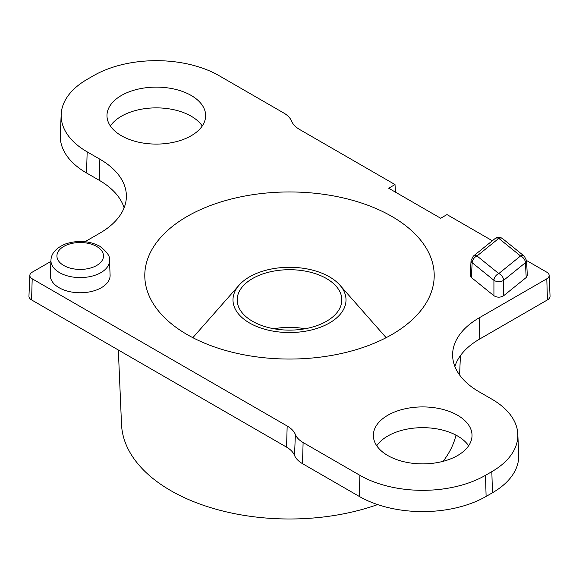 <?xml version="1.0" encoding="UTF-8"?>
<svg xmlns="http://www.w3.org/2000/svg" width="579" height="579" viewBox="0 0 579 579"><rect width="100%" height="100%" fill="white"/><g stroke="black" fill="none" stroke-linecap="round" stroke-linejoin="round"><path stroke-width="0.87" d="M118.333 350.006L121.518 424.371A168.033 97.011 180 0 0 170.682 490.572A168.033 97.011 0 0 0 377.609 504.584M443.087 461.333A168.033 97.011 0 0 0 455.984 435.133M454.891 366.5A89.694 51.784 180 0 1 479.774 338.976L547.423 299.915A8.967 5.182 0 0 0 550.05 296.122L549.16 275.387A8.084 4.668 0 0 0 546.8 272.202L526.535 260.507M359.269 496.427L359.892 475.316L303.114 442.537A29.008 16.748 0 0 1 295.384 434.518A30.788 17.775 180 0 0 287.177 426.014L286.554 447.126A29.898 17.261 180 0 1 294.516 455.384A29.898 17.261 0 0 0 302.484 463.649L359.269 496.427A89.694 51.784 0 0 0 486.114 496.427L492.461 492.765A89.694 51.784 0 0 0 518.704 454.87L517.814 434.134A88.811 51.27 0 0 0 491.832 399.148L479.144 391.824A90.585 52.298 180 0 1 452.64 356.136A90.585 52.298 180 0 1 479.144 317.864L479.774 338.976M286.554 447.126L31.577 299.915L32.2 278.803L287.177 426.014M50.909 261.404L32.2 272.202A8.084 4.668 0 0 0 29.84 275.387L28.95 296.122A8.967 5.182 0 0 0 31.577 299.915M85.062 241.689L99.856 233.142A90.585 52.298 180 0 0 126.36 197.453A90.585 52.298 180 0 0 99.856 159.182L99.226 180.293A89.694 51.784 180 0 1 124.109 207.825M99.226 180.293L86.539 172.976L87.168 151.857L99.856 159.182M492.353 240.77L447.002 214.585L440.662 218.247L388.668 188.233L395.008 184.571L299.741 129.566A30.788 17.775 180 0 1 291.541 121.062A29.008 16.748 180 0 0 283.811 113.043L219.108 75.69A88.811 51.27 0 0 0 93.508 75.69L87.168 79.352A88.811 51.27 0 0 0 61.186 114.338L60.296 135.073A89.694 51.784 0 0 0 86.539 172.976M202.252 125.983A49.331 28.48 0 0 0 191.193 116.213A49.331 28.48 0 0 0 110.365 125.983M468.635 445.772A49.331 28.48 0 0 0 457.576 436.009A49.331 28.48 0 0 0 376.748 445.772M457.576 415.259A49.331 28.48 0 0 0 403.809 409.085A49.331 28.48 0 0 0 373.361 435.401A49.331 28.48 0 0 0 387.807 455.543A49.331 28.48 0 0 0 441.567 461.716A49.331 28.48 0 0 0 472.023 435.401A49.331 28.48 0 0 0 457.576 415.259M547.423 299.915L546.8 278.803A8.084 4.668 0 0 0 549.16 275.387M546.8 278.803L479.144 317.864M492.461 492.765L491.832 471.653A88.811 51.27 0 0 0 517.814 434.134M491.832 471.653L485.491 475.316A88.811 51.27 0 0 1 359.892 475.316M29.84 275.387A8.084 4.668 0 0 0 32.2 278.803M61.186 114.338A88.811 51.27 0 0 0 87.168 151.857M191.193 95.463A49.331 28.48 0 0 0 137.433 89.289A49.331 28.48 0 0 0 106.977 115.605A49.331 28.48 0 0 0 121.424 135.747A49.331 28.48 0 0 0 175.191 141.92A49.331 28.48 0 0 0 205.639 115.605A49.331 28.48 0 0 0 191.193 95.463M187.176 334.582A144.707 83.55 180 0 1 144.801 276.53A144.707 83.55 180 0 1 233.301 198.517A144.707 83.55 180 0 1 391.824 216.423A144.707 83.55 0 0 1 434.199 276.53A144.707 83.55 0 0 1 344.049 352.886A144.707 83.55 0 0 1 187.176 334.582M59.072 287.705A29.898 17.261 180 0 1 50.322 275.076L50.952 260.268A29.261 16.892 0 0 0 59.514 272.629A29.261 16.892 0 0 0 91.743 276.212A29.261 16.892 0 0 0 109.467 260.268L110.097 275.076A29.898 17.261 180 0 1 91.989 291.367A29.898 17.261 180 0 1 59.072 287.705M527.317 275.401L526.21 277.507L503.65 295.739C500.408 297.635 497.166 297.635 493.923 295.739L471.371 277.507L470.264 275.401M249.542 322.981A56.51 32.627 0 0 0 322.698 326.317A56.51 32.627 0 0 0 339.873 285.129A56.51 32.627 0 0 0 329.458 276.849A56.51 32.627 180 0 0 239.127 285.129A56.51 32.627 180 0 0 249.542 322.981M252.502 321.273A52.32 30.209 180 0 1 237.195 300.66A52.32 30.209 180 0 1 268.88 272.152A52.32 30.209 180 0 1 326.498 278.557A52.32 30.209 0 0 1 341.805 300.66A52.32 30.209 0 0 1 308.925 327.967A52.32 30.209 0 0 1 252.502 321.273M274.026 328.771A49.917 28.82 180 0 1 304.974 328.771M526.535 260.543L524.321 256.207A5.978 3.973 -51.1 0 0 520.564 255.976L498.787 238.374L477.016 255.976L498.787 273.57L520.564 255.976A5.978 3.973 51.1 0 1 525.428 262.692A5.978 3.452 -3 0 0 526.535 260.543L527.317 275.358M471.371 277.507L472.153 262.692A5.978 3.452 3 0 1 471.045 260.543L473.253 256.207A5.978 3.973 -128.9 0 1 477.016 255.976A5.978 3.973 128.9 0 0 472.153 262.692L493.923 280.294A5.978 3.973 128.9 0 1 498.787 273.57A5.978 3.973 51.1 0 1 503.65 280.294L525.428 262.692L526.21 277.507M502.55 238.606C500.046 236.84 497.535 236.84 495.031 238.606A5.978 3.973 -128.9 0 1 498.787 238.374A5.978 3.973 -51.1 0 1 502.55 238.606L524.321 256.207M395.008 184.571L395.471 192.156M96.679 246.466A23.29 13.447 0 0 0 63.741 246.466A23.29 13.447 0 0 0 63.741 265.479A23.29 13.447 0 0 0 96.679 265.479A23.29 13.447 0 0 0 96.679 246.466M503.65 295.739L503.65 280.294A5.978 3.156 0 0 1 493.923 280.294L493.923 295.739M486.114 496.427L485.491 475.316M302.484 463.649L303.114 442.537M295.384 434.518L294.516 455.384M460.421 355.644L459.596 374.975M339.873 285.129L386.157 337.68M192.843 337.68L239.127 285.129M50.952 260.268C51.213 253.443 55.997 248.029 65.297 244.027C77.557 239.996 89.014 240.712 99.668 246.169C107.05 251.771 110.314 256.475 109.467 260.268M473.253 256.207L495.031 238.606M471.045 260.543L470.264 275.358"/></g></svg>
